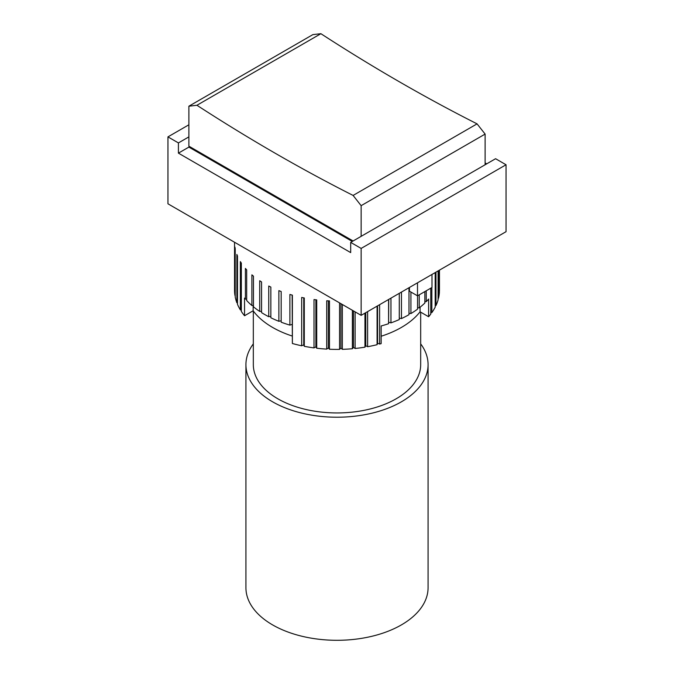 <?xml version="1.0" encoding="UTF-8"?>
<svg xmlns="http://www.w3.org/2000/svg" width="674" height="674" viewBox="0 0 674 674"><rect width="100%" height="100%" fill="white"/><g stroke="black" fill="none" stroke-linecap="round" stroke-linejoin="round"><path stroke-width="1.01" d="M279.339 199.327L278.876 198.131M273.804 196.134L273.804 195.207M293.931 206.825L293.931 207.752M309.231 215.655L309.231 216.581M258.513 186.378L258.513 187.305M361.146 236.338L350.682 242.379L350.682 252.598L178.416 153.141L178.416 142.922L167.952 136.881L167.952 203.801L361.146 315.348L506.048 231.688L506.048 164.759L495.584 158.719L361.146 236.338L361.146 205.663L485.12 134.084L477.066 123.864L353.1 195.435A1786.959 1031.709 60 0 1 196.934 105.27L320.9 33.7A1786.959 1031.709 -120 0 0 477.066 123.864M485.12 164.759L485.12 134.084M353.1 240.98L188.88 146.174L188.88 106.206L196.934 105.27M353.1 195.435L361.146 205.663M320.9 33.7L312.854 34.627L188.88 106.206M253.323 311.009L253.323 364.634A83.677 48.309 0 0 0 277.831 398.789A83.677 48.309 0 0 0 369.023 409.261A83.677 48.309 0 0 0 420.677 364.634L420.677 312.146M178.416 142.922L188.88 136.881M167.952 136.881L188.88 124.791M361.146 315.348L361.146 248.42L350.682 242.379M506.048 164.759L361.146 248.42M485.12 162.906L486.729 163.833M229.135 169.41L228.326 169.873M352.291 241.452L188.88 147.101L178.416 153.141M338.896 233.709L338.896 232.783M320.925 222.412L320.925 223.338M409.447 287.461L409.447 291.176L417.501 295.827L431.992 287.461L431.992 274.444M417.501 282.81L417.501 295.827M439.456 290.89A102.456 59.152 0 0 0 439.456 290.25L439.456 270.131L439.389 290.907M438.504 270.687L438.504 298.296A102.456 59.152 0 0 0 439.389 292.491L439.389 270.173M435.96 272.153L435.96 305.575A102.456 59.152 0 0 0 438.092 299.879L438.092 270.923M435.96 305.575L435.202 305.701M431.849 287.537L431.849 312.618A102.456 59.152 0 0 0 435.202 307.117L435.202 272.591M431.849 312.618L430.77 312.719M424.856 301.666L426.246 301.64A102.456 59.152 0 0 0 428.613 299.071L428.613 316.738A102.456 59.152 0 0 0 430.77 314.092L430.77 288.169M428.613 316.738L420.071 311.801A91.074 52.58 180 0 1 381.155 336.242M379.622 304.682L379.622 344.043A102.456 59.152 0 0 0 381.155 343.63L381.155 325.972A102.456 59.152 0 0 0 388.586 323.697L388.746 299.408M379.622 344.043L377.566 343.234L377.086 344.692L377.086 306.148M367.608 311.615L367.608 346.706A102.456 59.152 0 0 0 377.086 344.692M367.608 346.706L365.746 345.754L364.954 347.161L364.954 313.149M355.114 311.86L355.114 348.475A102.456 59.152 0 0 0 364.954 347.161M355.114 348.475L353.471 347.396L352.376 348.736L352.376 310.284M342.333 304.479L342.333 349.326A102.456 59.152 0 0 0 352.376 348.736M342.333 349.326L340.934 348.138L339.561 349.385L339.561 302.879M329.468 349.242L328.339 347.961L326.705 349.107L326.705 300.773A102.456 59.152 0 0 0 329.468 300.907L329.468 349.242A102.456 59.152 0 0 0 339.561 349.385M316.721 348.231L315.879 346.883L314.008 347.894L314.008 299.559A102.456 59.152 0 0 0 316.721 299.896L316.721 348.231A102.456 59.152 0 0 0 326.705 349.107M304.286 346.31L303.747 344.903L301.674 345.779L301.674 297.445A102.456 59.152 0 0 0 304.286 297.975L304.286 346.31A102.456 59.152 0 0 0 314.008 347.894M292.213 336.031A91.074 52.58 180 0 1 253.146 310.773L244.544 315.744L244.544 298.085A102.456 59.152 0 0 0 245.412 299.104L245.412 268.429A102.456 59.152 0 0 0 246.684 269.853L246.684 300.528A102.456 59.152 0 0 0 251.891 305.524L251.891 274.849A102.456 59.152 0 0 0 253.466 276.163L253.466 306.839A102.456 59.152 0 0 0 259.709 311.422L259.709 280.746A102.456 59.152 0 0 0 261.563 281.943L261.563 312.618A102.456 59.152 0 0 0 264.553 314.421A102.456 59.152 0 0 0 268.749 316.713L268.749 286.037A102.456 59.152 0 0 0 270.847 287.082L270.847 317.757A102.456 59.152 0 0 0 278.868 321.296L278.868 290.629A102.456 59.152 0 0 0 281.168 291.513L281.168 322.189A102.456 59.152 0 0 0 289.896 325.121L289.896 294.445A102.456 59.152 0 0 0 292.381 295.161L292.381 343.496A102.456 59.152 0 0 0 301.674 345.779M292.381 343.496L292.145 295.094M241.334 310.074L240.374 309.93L240.374 261.596A102.456 59.152 0 0 0 241.334 263.096L241.334 311.43A102.456 59.152 0 0 0 244.544 315.744M237.492 302.929L236.869 302.786L236.869 254.443A102.456 59.152 0 0 0 237.492 256.01L237.492 304.345A102.456 59.152 0 0 0 240.374 309.93M235.218 295.524L234.94 247.105A102.456 59.152 0 0 0 235.218 248.698L235.218 297.032A102.456 59.152 0 0 0 236.869 302.786M234.544 242.252L234.544 290.25A102.456 59.152 0 0 0 234.94 295.439M419.236 294.824L419.236 307.875A102.456 59.152 0 0 0 424.856 303.03L424.856 291.581M426.246 290.772L426.246 301.64M388.586 323.697L388.586 299.5M388.746 322.223L390.962 322.871A102.456 59.152 0 0 0 399.278 319.56L399.278 293.333M390.962 298.135L390.962 322.871M377.566 343.234L377.566 305.87M365.746 345.754L365.746 312.694M353.471 347.396L353.471 310.908M340.934 348.138L340.934 303.671M328.339 347.961L328.339 300.857M315.879 346.883L315.879 299.795M303.747 344.903L303.747 297.866M251.891 305.524L253.466 305.524M245.412 299.104L246.684 299.197M401.451 292.078L401.451 318.575A102.456 59.152 0 0 0 408.983 314.682L408.983 287.731M410.929 292.036L410.929 313.545A102.456 59.152 0 0 0 417.551 309.147L417.551 295.793M417.551 307.782L419.236 307.875M408.983 313.292L410.929 313.545M399.278 318.12L401.451 318.575M289.896 325.121L292.145 324.405M278.868 321.296L281.168 320.773M268.749 316.713L270.847 316.401M259.709 311.422L261.563 311.287M420.071 311.801L420.071 307.218M253.146 310.773L253.146 305.524M253.323 343.866A91.074 52.58 0 0 0 245.926 364.634A91.074 52.58 0 0 0 337 417.214A91.074 52.58 0 0 0 428.074 364.634A91.074 52.58 0 0 0 420.677 343.866M245.926 364.634L245.926 587.72A91.074 52.58 0 0 0 337 640.3A91.074 52.58 0 0 0 428.074 587.72L428.074 364.634M321.97 223.937L321.97 223.01"/></g></svg>
